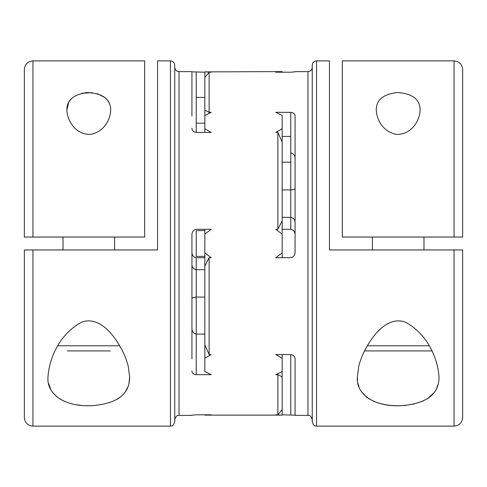 <?xml version="1.0" encoding="UTF-8"?>
<svg xmlns="http://www.w3.org/2000/svg" width="487" height="487" viewBox="0 0 487 487"><rect width="100%" height="100%" fill="white"/><g stroke="black" fill="none" stroke-linecap="round" stroke-linejoin="round"><path stroke-width="0.73" d="M32.946 426.125L170.45 426.125L170.45 60.875L157.557 60.875L157.557 249.947L24.35 249.947L24.35 417.529C24.861 422.753 27.722 425.614 32.946 426.125L32.946 249.947M204.826 269.676L196.231 269.676C193.248 268.909 191.817 267.071 191.933 264.173M191.933 252.053C191.927 255.145 193.357 257.033 196.231 257.708L204.826 257.708M191.933 415.168L196.231 414.796L211.224 414.796L204.826 415.125L204.826 414.796M204.826 229.292L204.826 234.107L211.224 229.292L196.231 229.292C193.357 229.967 191.927 231.855 191.933 234.947L191.933 358.84M174.748 67.322C175.003 69.933 176.434 71.364 179.046 71.619L191.933 71.619L191.933 116.064M128.276 366.455L129.627 377.005C129.731 394.3 116.977 403.875 91.367 405.726C64.649 406.937 46.393 394.129 47.982 377.005C49.053 359.911 58.324 334.727 81.56 322.217C95.123 316.976 107.323 328.165 113.909 337.114C121.08 346.805 125.871 356.581 128.276 366.455M48.657 383.525L50.855 389.606M52.602 392.394L57.143 397.057M59.737 398.883L64.467 401.349M76.897 404.837L81.39 405.415M86.339 405.726L88.622 405.768M117.257 399.261L120.368 397.142M125.08 392.297L128.087 386.562M128.958 383.519L129.627 376.835M209.124 257.708L204.826 266.139L204.826 252.893L211.224 257.708L209.124 257.708L209.124 354.573L211.224 354.573L204.826 358.213L204.826 371.502L211.224 374.673L196.231 374.673C193.357 374.247 191.927 372.999 191.933 370.936M196.231 257.708L196.231 334.119C193.248 333.254 191.817 331.221 191.933 328.007M204.826 132.427L204.826 128.787L211.224 132.427L196.231 132.427C193.357 131.898 191.927 130.479 191.933 128.16M282.174 376.926L277.876 374.673L275.776 374.673L282.174 371.502L282.174 415.125L275.776 414.796L277.876 414.796L277.876 373.645M196.231 374.673L196.231 334.119L204.826 334.119M277.876 132.427L275.776 132.427L282.174 128.787L282.174 234.107L275.776 229.292L277.876 229.292L277.876 132.427L282.174 142.094M191.933 71.832L204.826 72.204M191.933 298.774C191.817 297.886 193.248 297.326 196.231 297.094L204.826 297.094M282.174 354.573L282.174 358.213L275.776 354.573L290.769 354.573C293.643 355.102 295.073 356.521 295.067 358.84L295.067 370.936M204.826 230.607L196.231 230.607L196.231 256.393L204.826 256.393M196.231 72.204L196.231 132.427M282.174 128.787L282.174 115.498L275.776 112.327L290.769 112.327C293.643 112.753 295.073 114.001 295.067 116.064L295.067 252.053C295.073 255.145 293.643 257.033 290.769 257.708L275.776 257.708L282.174 252.893L282.174 257.708M204.826 415.125L282.174 415.125M204.826 358.213L204.826 266.139M204.826 234.107L204.826 252.893M204.826 115.498L204.826 71.875L211.224 72.204L209.124 72.204L209.124 112.327L211.224 112.327L204.826 115.498L204.826 128.787M295.067 71.832L290.769 72.204L275.776 72.204L282.174 71.619L204.826 71.875M282.174 217.324L290.769 217.324L290.769 189.906L282.174 189.906M295.067 71.619L307.954 71.619C310.566 71.364 311.997 69.933 312.252 67.322M32.946 237.053L24.35 237.053L24.35 69.471C24.861 64.247 27.722 61.386 32.946 60.875L32.946 237.053L144.669 237.053L144.669 60.875L32.946 60.875M282.174 136.415L290.769 136.415L290.769 189.906C293.752 189.674 295.183 189.114 295.067 188.226M295.067 234.947C295.073 231.855 293.643 229.967 290.769 229.292L290.769 217.324C293.752 218.091 295.183 219.929 295.067 222.827M290.769 152.881C293.752 153.746 295.183 155.779 295.067 158.993M439.018 377.005C439.122 394.306 426.362 403.881 400.728 405.726C374.022 406.937 355.778 394.105 357.373 377.005L358.736 366.401C361.117 356.587 365.932 346.787 373.182 336.998C379.781 328.013 392.181 316.854 405.677 322.309C428.743 334.94 437.965 359.996 439.018 377.005M372.409 249.947L372.409 237.053L372.409 249.947M109.344 103.25L107.53 100.212M105.028 97.625L97.211 93.644M92.159 92.664L81.56 93.334M70.743 99.409L68.728 102.307M68.716 102.337L66.889 109.995C66.731 100.346 73.409 94.527 86.923 92.542C102.72 93.297 110.652 99.117 110.719 109.995C110.476 118.749 104.802 131.551 90.661 134.394C75.601 134.869 68.198 121.153 67.048 112.479L66.889 109.995M67.322 350.926L110.293 350.926M63.024 249.947L63.024 237.053M431.872 350.926L364.519 350.926M398.196 350.926L376.707 350.926M376.281 109.995C376.159 100.024 383.178 94.192 397.331 92.5C412.532 93.626 420.129 99.458 420.111 109.995L419.946 112.521C418.826 121.117 411.363 134.881 396.363 134.4C382.21 131.593 376.512 118.712 376.281 109.995M282.174 71.875L282.174 72.204M282.174 234.107L282.174 252.893M282.174 358.213L282.174 371.502M282.174 409.549L277.876 414.796M282.174 220.861L277.876 229.292M454.054 249.947L462.65 249.947L462.65 417.529C462.139 422.753 459.278 425.614 454.054 426.125L454.054 249.947L329.443 249.947L329.443 60.875L316.55 60.875C313.938 61.131 312.508 62.561 312.252 65.173L312.252 421.827C314.298 427.702 315.278 425.303 316.55 426.125L454.054 426.125M307.954 71.619L307.954 415.381L295.067 415.381L295.067 358.84M204.826 110.074L209.124 112.327L209.124 113.355M454.054 237.053L462.65 237.053L462.65 69.471C462.139 64.247 459.278 61.386 454.054 60.875L454.054 237.053L342.331 237.053L342.331 60.875L454.054 60.875M290.769 229.292L282.174 229.292M295.067 415.168L282.174 414.796M357.373 376.853L357.537 380.359M358.042 383.519L358.949 386.666M361.92 392.291L366.668 397.167L369.749 399.267M373.243 401.081C382.587 405.044 393.38 406.487 405.61 405.415M412.848 404.332L423.203 401.057M427.215 398.914L434.453 392.315M436.194 389.509L438.318 383.646M209.124 354.573L204.826 344.906M204.826 77.451L209.124 72.204M170.45 60.875C173.062 61.131 174.492 62.561 174.748 65.173L174.748 421.827C172.702 427.702 171.722 425.303 170.45 426.125M179.046 71.619L179.046 415.381C177.81 416.202 176.83 413.773 174.748 419.678M57.916 345.77L119.692 345.77M367.308 345.77L429.084 345.77M316.55 60.875L316.55 426.125M290.769 414.796L290.769 354.573M290.769 136.415L290.769 112.327M307.954 415.381C309.245 416.251 310.134 413.713 312.252 419.678M423.976 249.947L423.976 237.053M114.591 249.947L114.591 237.053M179.046 415.381L191.933 415.381M204.826 97.4L196.231 97.4M204.826 123.181L196.231 123.181M282.174 162.195L290.769 162.195"/></g></svg>
